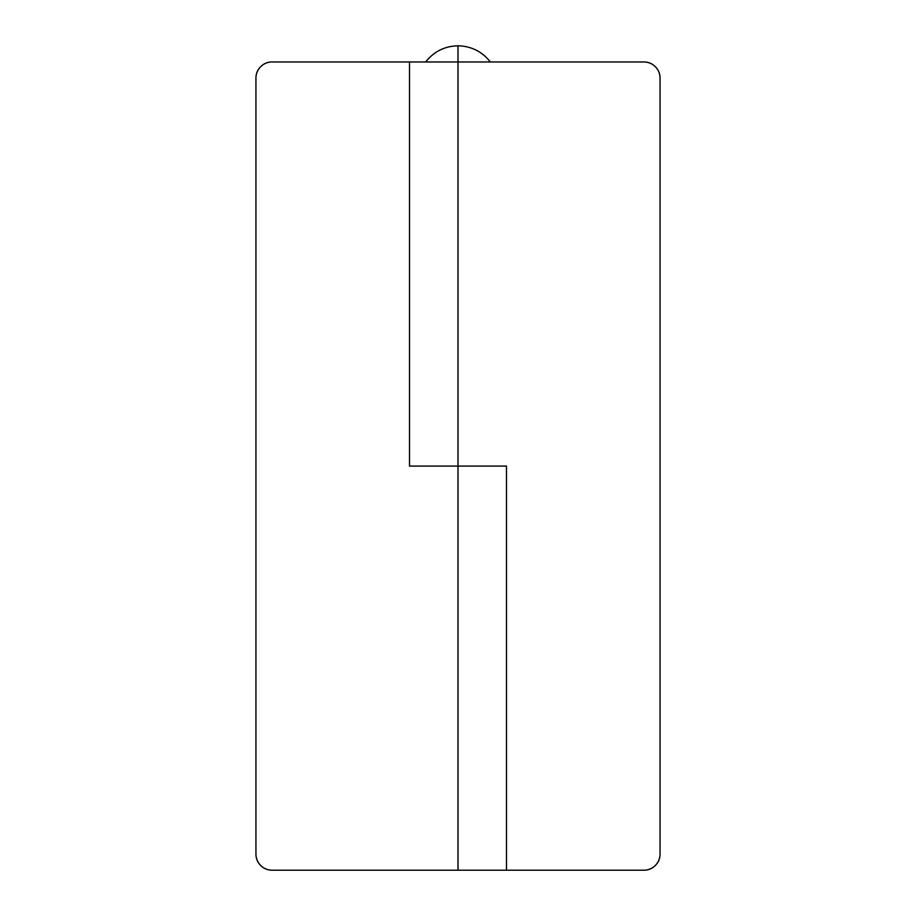 <?xml version="1.0" encoding="UTF-8"?>
<svg xmlns="http://www.w3.org/2000/svg" width="916" height="916" viewBox="0 0 916 916"><rect width="100%" height="100%" fill="white"/><g stroke="black" fill="none" stroke-linecap="round" stroke-linejoin="round"><path stroke-width="1.37" d="M655.329 865.471C652.169 868.62 648.356 870.2 643.891 870.2A16.167 16.167 0 0 0 660.058 854.033L660.058 78.135A16.167 16.167 0 0 0 643.891 61.967L409.509 61.967L409.509 466.084L458 466.084L458 61.967L458 466.084L506.491 466.084L506.491 870.2L643.891 870.2C648.356 870.2 652.169 868.62 655.329 865.471C658.478 862.311 660.058 858.498 660.058 854.033L660.058 78.135C660.058 73.669 658.478 69.856 655.329 66.696C652.169 63.547 648.356 61.967 643.891 61.967L410.208 61.967M499.014 466.084L458 466.084L458 870.2L506.491 870.2L506.491 466.084L505.792 466.084M643.891 870.2L272.109 870.2C267.644 870.2 263.831 868.62 260.671 865.471C257.522 862.311 255.942 858.498 255.942 854.033L255.942 78.135C255.942 73.669 257.522 69.856 260.671 66.696C263.831 63.547 267.644 61.967 272.109 61.967L409.509 61.967L272.109 61.967A16.167 16.167 0 0 0 255.942 78.135L255.942 854.033A16.167 16.167 0 0 0 272.109 870.2L458 870.2L458 466.084L410.208 466.084M416.986 466.084L409.509 466.084L409.509 61.967M425.665 61.967C433.921 51.525 444.695 46.143 458 45.8L458 61.967L458 45.8C444.695 46.143 433.921 51.525 425.665 61.967M490.335 61.967C482.079 51.525 471.305 46.143 458 45.8C471.305 46.143 482.079 51.525 490.335 61.967"/></g></svg>

